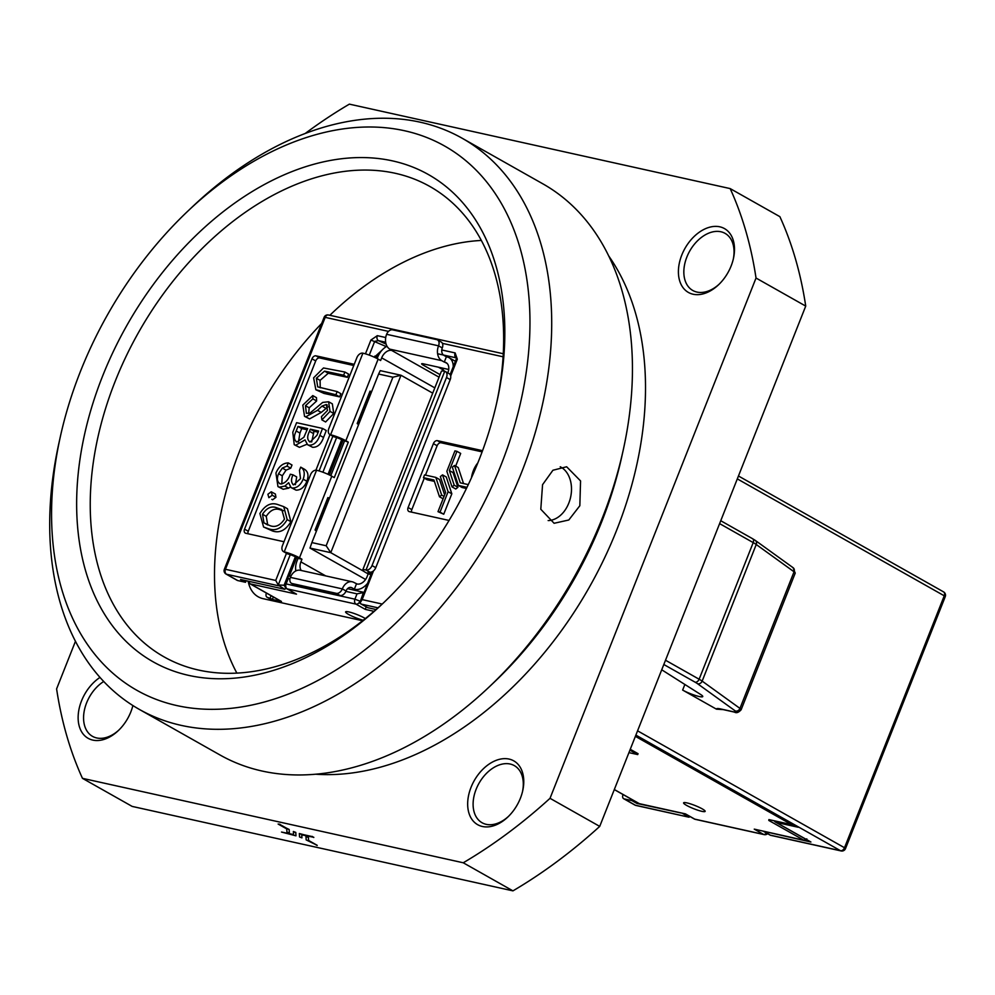 <?xml version="1.0" encoding="UTF-8"?>
<svg xmlns="http://www.w3.org/2000/svg" width="995" height="995" viewBox="0 0 995 995"><rect width="100%" height="100%" fill="white"/><g stroke="black" fill="none" stroke-linecap="round" stroke-linejoin="round"><path stroke-width="1.49" d="M579.836 505.734L568.792 519.999L554.103 523.283L540.795 509.253L542.561 484.677L552.921 470.249L566.64 466.767L580.558 480.921L579.836 505.734M719.795 226.81A36.666 24.676 119.5 0 1 733.477 258.327A36.666 24.676 119.5 0 1 718.514 284.806A36.666 24.676 119.5 0 1 693.105 294.234A36.666 24.676 119.5 0 1 681.786 255.056A36.666 24.676 119.5 0 1 719.795 226.81M733.29 259.173A32.81 22.077 -60.5 0 0 725.069 233.365A32.81 22.077 -60.5 0 0 720.877 231.76A32.81 22.077 -60.5 0 0 688.179 254.011A32.81 22.077 -60.5 0 0 692.806 290.49A32.81 22.077 -60.5 0 0 696.997 292.082A32.81 22.077 -60.5 0 0 719.136 284.209M509.067 759.073A36.666 24.676 119.5 0 1 522.748 790.59A36.666 24.676 119.5 0 1 507.786 817.069A36.666 24.676 119.5 0 1 482.376 826.484A36.666 24.676 119.5 0 1 471.045 787.306A36.666 24.676 119.5 0 1 509.067 759.073M522.549 791.423A32.81 22.077 -60.5 0 0 514.34 765.628A32.81 22.077 -60.5 0 0 510.149 764.023A32.81 22.077 -60.5 0 0 477.451 786.261A32.81 22.077 -60.5 0 0 482.065 822.741A32.81 22.077 -60.5 0 0 486.256 824.345A32.81 22.077 -60.5 0 0 508.408 816.46M132.895 705.542A36.666 24.676 119.5 0 1 118.243 730.678A36.666 24.676 119.5 0 1 92.834 740.106A36.666 24.676 119.5 0 1 78.394 713.104A36.666 24.676 119.5 0 1 100.01 677.396M103.741 681.475A32.81 22.077 -60.5 0 0 84.351 710.38A32.81 22.077 -60.5 0 0 92.523 736.362A32.81 22.077 -60.5 0 0 96.726 737.954A32.81 22.077 -60.5 0 0 118.865 730.081M188.901 675.431A279.794 188.304 -60.5 0 0 382.851 603.492A279.794 188.304 -60.5 0 0 497.015 401.42A279.794 188.304 -60.5 0 0 392.602 160.904A279.794 188.304 -60.5 0 0 102.473 376.408A279.794 188.304 -60.5 0 0 188.901 675.431M496.555 403.472A270.155 181.811 -60.5 0 0 429.852 186.475A270.155 181.811 -60.5 0 0 395.301 173.292A270.155 181.811 -60.5 0 0 126.042 356.471A270.155 181.811 -60.5 0 0 164.075 656.887A270.155 181.811 -60.5 0 0 198.614 670.07A270.155 181.811 -60.5 0 0 384.381 602.037M404.542 130.743A312.604 210.38 -60.5 0 0 187.856 211.114A312.604 210.38 -60.5 0 0 60.297 436.88A312.604 210.38 -60.5 0 0 176.948 705.592A312.604 210.38 -60.5 0 0 501.107 464.814A312.604 210.38 -60.5 0 0 404.542 130.743M60.297 436.88L58.854 443.422A328.039 220.778 -60.5 0 0 139.325 709.398A328.039 220.778 -60.5 0 0 181.277 725.392A328.039 220.778 -60.5 0 0 508.234 502.96A328.039 220.778 -60.5 0 0 462.053 138.181A328.039 220.778 -60.5 0 0 420.114 122.174A328.039 220.778 -60.5 0 0 192.719 206.512L187.856 211.114M139.325 709.398L220.094 755.031A328.039 220.778 -60.5 0 0 262.046 771.025A328.039 220.778 -60.5 0 0 489.44 686.699A328.039 220.778 -60.5 0 0 623.293 449.777A328.039 220.778 -60.5 0 0 542.822 183.814L462.053 138.181M301.933 837.865L301.709 834.83L313.823 837.317L299.371 833.549L299.532 836.944L301.933 837.865L301.796 834.842M293.537 834.531L281.51 832.056L295.963 835.825L295.801 832.429L293.401 831.509L293.55 834.718L281.51 832.056M132.161 806.41L512.947 890.861L463.247 862.777L82.461 778.339L132.161 806.41M279.931 824.258L278.127 824.047L286.722 828.91L286.958 832.118L289.358 833.039L289.172 829.482L278.127 824.047M317.206 845.315L308.612 840.464L308.375 837.255L305.975 836.335L306.161 839.892L317.206 845.315M481.319 240.442A270.155 181.811 -60.5 0 0 329.855 315.291M321.659 323.474A270.155 181.811 -60.5 0 0 236.872 673.118M248.34 582.063A38.594 25.969 -60.5 0 0 258.19 596.789A38.594 25.969 -60.5 0 0 263.115 598.679L362.615 620.743M805.726 306.099A463.11 311.684 -60.5 0 0 779.881 216.661L730.168 188.59A463.11 311.684 -60.5 0 1 756.026 278.028L550.024 798.313L599.724 826.397L805.726 306.099L756.026 278.028M512.947 890.861A463.11 311.684 -60.5 0 0 599.724 826.397M463.247 862.777A463.11 311.684 -60.5 0 0 550.024 798.313M75.471 641.253L56.603 688.901A463.11 311.684 -60.5 0 0 82.461 778.339M730.168 188.59L349.382 104.139A463.11 311.684 -60.5 0 0 305.266 133.429M315.763 774.222A312.604 210.38 -60.5 0 0 589.488 586.951A312.604 210.38 -60.5 0 0 608.641 255.839M489.44 686.699L494.304 682.085A312.604 210.38 -60.5 0 0 621.85 456.319L623.293 449.777M295.963 835.825L295.801 832.429M295.726 832.604L293.326 831.683M289.358 833.039L289.172 829.482M289.11 829.656L279.856 824.432M313.761 837.491L312.169 836.385M312.094 836.559L299.296 833.723M317.131 845.501L308.612 840.464M308.537 840.638L308.375 837.255M308.301 837.429L305.913 836.509M548.158 520.559A27.984 20.273 102.5 0 0 570.446 497.948A27.984 20.273 102.5 0 0 560.993 467.177A27.984 20.273 102.5 0 0 560.235 466.779M477.836 462.899A23.445 16.99 102.5 0 0 471.468 477.762M637.273 802.579L636.924 803.438L681.152 813.027M286.162 588.331L284.682 589.264L240.529 579.476L245.504 582.286L237.718 580.558A3.856 2.599 -60.5 0 1 237.22 580.371L226.039 574.053A3.856 2.599 -60.5 0 0 226.524 574.239L237.718 580.558M283.737 506.642L287.468 508.743L290.913 521.703C285.627 530.385 279.458 533.457 272.406 530.932L263.588 527.014L259.882 513.544C265.155 504.987 271.262 502.052 278.227 504.714L283.737 506.642L287.182 519.601C281.908 528.27 275.739 531.342 268.675 528.818L263.588 527.014M353.785 365.501L319.718 357.951A3.856 2.599 -60.5 0 0 315.713 360.924L248.277 531.243A3.856 2.599 -60.5 0 0 248.004 533.768M344.892 372.03L343.636 375.214L324.557 371.135L316.348 378.249L317.703 386.881L337.143 391.582L335.887 394.766L315.838 389.741L313.612 377.839L323.487 367.963L344.892 372.03L348.623 374.132L347.354 377.316L328.288 373.237L320.079 380.364L320.241 387.814M337.143 391.582L340.875 393.697L339.618 396.881L323.935 393.398L315.838 389.741M328.089 406.793L321.248 412.415L309.557 418.92L304.532 416.32L302.816 405.114L312.766 395.587L316.497 397.689L316.621 400.985L309.209 407.813L308.661 413.572M312.766 395.587L312.89 398.871L305.477 405.699L306.348 413.335L310.179 412.925L322.691 402.415L328.624 401.756L332.342 403.858L333.76 413.497L325.614 421.979L321.895 419.878L321.435 416.644L327.504 410.45L326.285 404.517L327.405 405.152M322.554 428.435L326.285 430.536L323.549 437.464C321.223 444.118 317.592 447.402 312.641 447.315L307.567 444.703L305.017 439.877L295.677 445.238L294.234 444.69L292.791 432.265L296.585 422.676L322.554 428.435L319.818 435.362C317.504 442.016 313.873 445.3 308.923 445.2L307.567 444.703M306.933 444.28L299.408 447.34L294.234 444.69M288.276 462.899L287.008 466.083L282.319 468.06L278.575 473.682C276.56 478.869 277.195 482.289 280.49 483.931C284.943 483.495 288.227 480.262 290.304 474.229L292.965 474.826C290.863 479.54 291.087 482.886 293.612 484.863L300.515 478.632L299.458 470.324L300.714 467.14L304.445 469.242C308.052 471.493 308.885 475.498 306.92 481.281C304.308 487.264 300.689 490.212 296.075 490.149L291.075 487.575L288.637 482.712L284.906 486.07L288.625 488.172L283.177 489.266L277.966 486.605L275.926 473.035C278.824 466.444 282.941 463.073 288.276 462.899L291.995 465.001L290.739 468.185L286.05 470.162L282.294 475.784L281.772 483.98M290.304 487.003L288.625 488.172M292.965 474.826L296.697 476.928L295.403 484.677M275.938 497.313L275.404 494.055L271.225 491.779L272.22 495.212L275.938 497.313L272.605 499.801L271.822 499.353M636.924 803.438L631.962 800.627L632.298 799.769M623.069 794.545L622.969 794.769A3.856 2.599 -60.5 0 0 623.678 798.711A3.856 2.599 -60.5 0 0 624.163 798.898L631.962 800.627M273.812 601.042L267.046 597.224A3.856 2.599 119.5 0 0 267.531 597.41L272.443 599.288M267.046 597.224A3.856 2.599 119.5 0 1 266.349 593.281L266.436 593.057M723.129 709.597L716.462 709.174A15.435 2.301 21.6 0 1 720.89 709L733.912 711.898A7.724 1.144 -158.4 0 0 735.355 710.99L697.545 683.714A15.435 2.301 -158.4 0 0 695.132 682.197L663.827 664.511M661.737 669.797L700.741 694.547A12.537 1.866 -158.4 0 1 702.756 696.562A12.537 1.866 -158.4 0 1 695.119 695.381A12.537 1.866 -158.4 0 1 682.645 690.07L716.462 709.174M454.205 485.187L452.028 486.903L446.854 471.282L454.926 450.884L456.954 451.332L449.354 470.535L454.205 485.187L457.936 487.301L453.073 472.637L453.658 471.17M455.66 466.108L460.685 453.434L456.954 451.332M457.936 487.301L455.76 489.005L452.028 486.903M444.641 494.901L439.541 479.515L435.822 477.413L424.542 474.913L423.447 477.675L427.178 479.777L434.392 481.381M482.115 451.867L441.121 442.775A3.856 2.599 -60.5 0 0 437.128 445.748L425.487 475.125M424.293 478.147L411.83 509.614A3.856 2.599 -60.5 0 0 411.557 512.139M442.526 474.876L446.257 476.991L451.829 493.818L443.745 514.228L437.999 511.666L440.026 512.114L448.098 491.717L442.526 474.876L440.35 476.593L445.611 492.463L437.999 511.666M466.991 487.326L458.384 485.423L462.103 487.525L466.431 488.483M468.297 484.615L460.275 482.836L454.516 465.449L458.235 467.55L463.533 483.558M774.234 820.825A3.856 3.856 0 0 0 775.64 822.181A3.856 2.599 -60.5 0 0 776.125 822.367L798.201 827.255L635.73 735.467M763.488 831.285L810.925 842.019A3.856 2.599 119.5 0 1 810.428 841.832L775.64 822.181M376.098 609.537L367.777 607.696L360.576 603.716M354.245 364.319L315.987 355.837L319.718 357.951M315.912 470.2L330.004 434.591M315.713 360.924L311.982 358.809L244.546 529.141A3.856 2.599 119.5 0 0 245.255 533.071A3.856 2.599 119.5 0 0 245.74 533.258L283.998 541.74M311.982 358.809A3.856 2.599 119.5 0 1 315.987 355.837M482.55 450.673L437.402 440.661L441.121 442.775M437.128 445.748L433.397 443.633L408.112 507.512A3.856 2.599 119.5 0 0 408.808 511.442A3.856 2.599 119.5 0 0 409.293 511.629L449.068 520.447M433.397 443.633A3.856 2.599 119.5 0 1 437.402 440.661M374.381 357.217L382.142 350.041M290.254 554.65L278.252 584.985L284.719 585.259M688.304 815.589L688.975 817.181L689.523 816.273M360.028 603.38L361.571 604.189L359.954 603.107L362.143 599.599L382.204 604.052M245.504 582.286L246.126 580.719M379.754 353.15L375.687 357.839M456.419 357.889L437.601 353.747M365.451 353.847L370.911 340.041L377.316 335.663A3.856 2.798 102.5 0 0 378.398 340.626L374.705 341.372L369.257 355.115M764.26 831.447L770.428 835.24M689.771 816.41L689.174 817.156M624.163 798.898L635.357 805.216L688.975 817.181L682.346 813.288M441.768 349.966L455.138 352.926A3.856 2.798 102.5 0 0 456.22 357.877L456.431 358.076M278.252 584.985L275.727 580.446L286.485 553.295M284.682 589.264L278.575 585.309M372.03 571.826L359.954 603.107M423.447 477.675L433.932 480L439.491 496.779L443.098 498.806M435.822 477.413L441.668 495.062L444.044 496.405M441.668 495.062L439.491 496.779M448.098 491.717L451.829 493.818M440.026 512.114L443.745 514.228M449.354 470.535L453.073 472.637M458.384 485.423L452.339 467.165L454.516 465.449M271.05 595.669L270.13 597.983M335.887 394.766L339.618 396.881M316.348 378.249L320.079 380.364M324.557 371.135L328.288 373.237M343.636 375.214L347.354 377.316M326.285 404.517L321.994 406.109L317.529 410.313L305.838 416.805L309.557 418.92M305.838 416.805L304.532 416.32M317.529 410.313L321.248 412.415M321.994 406.109L325.726 408.211M328.624 401.756L330.029 411.395L333.76 413.497M330.029 411.395L321.895 419.878M305.477 405.699L309.209 407.813M312.89 398.871L316.621 400.985M318.636 431.034L310.316 429.181L309.47 431.32C306.908 436.494 307.132 440.064 310.129 442.004L316.92 435.35L318.636 431.034M309.358 441.718L310.129 442.004M307.642 428.596L297.99 426.445L296.199 430.984C293.587 436.332 293.836 440.014 296.933 442.054L303.873 437.278L307.642 428.596M296.149 441.755L296.933 442.054M295.677 445.238L299.408 447.34M308.923 445.2L312.641 447.315M318.164 432.203L314.034 431.283L311.659 441.979M310.316 429.181L314.034 431.283M309.47 431.32L313.189 433.422M307.181 429.765L301.721 428.559L299.93 433.086L298.45 442.066M297.99 426.445L301.721 428.559M296.199 430.984L299.93 433.086M292.965 484.615L293.612 484.863M278.575 473.682L282.294 475.784M279.57 483.595L280.49 483.931M282.319 468.06L286.05 470.162M287.008 466.083L290.739 468.185M284.906 486.07L279.446 487.164L283.177 489.266M279.446 487.164L277.966 486.605M300.714 467.14C304.333 469.379 305.154 473.396 303.189 479.18C300.577 485.15 296.97 488.11 292.343 488.047L296.075 490.149M292.343 488.047L291.075 487.575M303.189 479.18L306.92 481.281M272.22 495.212L268.886 497.687L267.891 494.254L271.225 491.779M276.971 507.898C271.61 505.634 266.784 507.748 262.506 514.241L263.949 522.848L269.943 525.634C275.354 527.723 280.204 525.547 284.483 519.116L281.784 509.552L276.971 507.898L280.702 510C275.341 507.736 270.516 509.85 266.237 516.355L267.742 525.012M268.675 528.818L272.406 530.932M287.182 519.601L290.913 521.703M283.376 510.733L280.702 510M262.506 514.241L266.237 516.355M263.949 522.848L267.68 524.95M371.085 574.214L369.593 573.369A5.783 0.858 21.6 0 1 368.1 572.1A5.783 0.858 21.6 0 1 369.754 572.125L366.023 570.023A5.783 3.893 -60.5 0 0 372.03 565.558L446.494 377.503A5.783 3.893 -60.5 0 0 445.437 371.595A5.783 3.893 -60.5 0 0 444.703 371.309L366.023 570.023A11.579 1.716 -158.4 0 0 362.715 569.973A11.579 1.716 -158.4 0 0 365.687 572.511L368.175 573.916L367.13 576.578A9.651 6.492 119.5 0 1 357.118 584.003L353.984 582.461A11.579 8.383 102.5 0 0 352.28 581.801A11.579 8.383 102.5 0 0 342.317 588.891L290.378 577.374A5.783 3.893 -60.5 0 0 291.423 583.269A5.783 3.893 -60.5 0 0 292.169 583.555L336.31 593.343A5.783 3.893 -60.5 0 0 342.317 588.891L346.049 590.993A5.783 4.191 -77.5 0 1 351.024 587.448A5.783 4.191 -77.5 0 1 351.882 587.771L350.116 587.386M453.222 366.769A15.435 10.385 -60.5 0 0 449.006 357.665A15.435 10.385 -60.5 0 0 447.029 356.906L446.382 356.757L444.28 362.08L444.927 362.23A9.651 6.492 119.5 0 1 446.158 362.702A9.651 6.492 119.5 0 1 447.912 372.54L447.762 372.901M329.494 498.109L327.877 497.599L315.054 529.999L316.41 531.156M371.508 391.993L369.891 391.483M334.32 436.892A5.783 0.858 21.6 0 1 341.932 439.865L348.312 442.128L345.837 440.723A11.579 1.716 -158.4 0 0 330.589 434.79L362.901 353.175A5.783 3.893 -60.5 0 0 356.894 357.628L328.798 428.596A5.783 3.893 -60.5 0 0 329.842 434.504A5.783 3.893 -60.5 0 0 330.589 434.79L334.32 436.892A5.783 3.893 119.5 0 1 333.574 436.606L329.842 434.504M387.018 346.248A15.435 10.385 -60.5 0 0 377.789 356.994L377.167 358.573M301.249 570.483A9.651 6.492 119.5 0 1 300.9 561.889L301.958 559.227L298.065 558.357L297.007 561.018A15.435 10.385 -60.5 0 0 295.863 570.906M298.065 558.357L295.577 556.951A5.783 0.858 21.6 0 0 287.953 553.991A5.783 3.893 119.5 0 1 287.207 553.705L283.488 551.603A5.783 3.893 -60.5 0 0 284.222 551.877L316.534 470.262A5.783 3.893 -60.5 0 0 310.539 474.727L282.431 545.695A5.783 3.893 -60.5 0 0 283.488 551.603M330.8 475.672L344.419 441.27M327.741 497.935L329.357 498.445M348.312 442.128L334.27 477.612L331.783 476.207L299.47 557.822A11.579 1.716 -158.4 0 0 284.222 551.877L287.953 553.991M301.958 559.227L299.47 557.822M362.901 353.175A11.579 1.716 21.6 0 1 378.15 359.108L380.625 360.513L381.682 357.852A9.651 6.492 119.5 0 1 391.694 350.427L389.853 349.158A11.579 8.383 -77.5 0 1 386.607 334.308L438.546 345.825A5.783 3.893 -60.5 0 0 437.501 339.917A5.783 3.893 -60.5 0 0 436.768 339.631L392.615 329.842A5.783 3.893 -60.5 0 0 386.607 334.308M371.632 391.657L370.028 391.147L357.193 423.547L358.548 424.716M443.397 370.003L438.397 367.18M446.382 356.757L443.894 355.364M356.471 583.854L354.357 589.177L355.016 589.326A15.435 10.385 -60.5 0 0 367.379 583.58M354.357 589.177L351.882 587.771M440.064 374.63L423.149 365.078A5.783 0.858 21.6 0 1 421.656 363.809A5.783 0.858 21.6 0 1 423.31 363.834L448.708 369.468M444.28 362.08L441.792 360.675L389.853 349.158M362.715 569.973L441.394 371.259A11.579 1.716 21.6 0 1 444.703 371.309M372.03 565.558L375.762 567.672L450.213 379.605L446.494 377.503M370.961 574.525L368.175 573.916M445.437 371.595L449.168 373.697A5.783 3.893 119.5 0 1 450.213 379.605M375.762 567.672A5.783 3.893 119.5 0 1 369.754 572.125M292.169 583.555L295.888 585.657L340.041 595.458L336.31 593.343M290.378 577.374A11.579 8.383 -77.5 0 1 300.341 570.284L352.28 581.801M346.049 590.993A5.783 3.893 119.5 0 1 340.041 595.458M295.888 585.657A5.783 3.893 119.5 0 1 295.154 585.383L291.423 583.269M443.434 355.041A5.783 4.191 -77.5 0 1 442.277 347.927L438.546 345.825A11.579 8.383 102.5 0 0 441.792 360.675M437.501 339.917L441.233 342.031A5.783 3.893 119.5 0 1 442.277 347.927M316.534 470.262A11.579 1.716 21.6 0 1 331.783 476.207M444.529 371.272L443.857 370.538A9.651 3.022 -147.2 0 1 442.203 368.026M326.161 545.757L392.901 377.204L378.61 374.045L311.883 542.586L326.161 545.757L330.763 552.673L363.946 571.416M378.61 374.045L380.227 370.637L401.01 375.252L330.763 552.673L309.98 548.058L365.575 579.463M392.901 377.204L401.01 375.252L432.726 393.162M309.98 548.058L311.883 542.586M686.923 802.903A11.579 1.716 21.6 0 1 698.9 807.181A11.579 1.716 21.6 0 1 705.144 811.373A11.579 1.716 21.6 0 1 701.823 811.323A11.579 1.716 21.6 0 1 689.846 807.044A11.579 1.716 21.6 0 1 683.602 802.853A11.579 1.716 21.6 0 1 686.923 802.903M363.262 620.233A11.579 1.716 21.6 0 1 351.509 615.93A11.579 1.716 21.6 0 1 345.613 611.9A11.579 1.716 21.6 0 1 348.922 611.95A11.579 1.716 21.6 0 1 365.339 618.579M289.931 578.978L288.202 578.592L286.1 583.916L354.916 599.177L357.018 593.853L363.859 592.485M276.1 601.552L272.381 599.45L281.473 601.465A3.856 2.599 119.5 0 1 280.976 601.279L249.907 583.729A3.856 2.599 -60.5 0 0 250.404 583.916L281.473 601.465M273.364 596.975L272.381 599.45M635.382 736.35L791.634 824.631A1.928 1.393 102.5 0 0 793.065 824.357M628.939 752.63L637.708 754.571L638.056 753.688L630.258 749.285M637.708 754.571L629.91 750.168M347.553 588.654L363.511 592.286L360.339 601.353M288.202 578.592L288.052 576.167L290.95 576.105M366.135 606.863L365.314 609.4L355.999 604.127L287.182 588.866L296.498 594.139L250.404 583.916A3.856 2.798 102.5 0 1 248.974 581.354M614.325 789.52L639.337 803.661L685.443 813.873L694.759 819.146L763.575 834.407L754.26 829.133L804.134 840.29L806.808 838.872M754.26 829.133L804.134 840.29M685.443 813.873L639.909 803.873A3.856 2.798 102.5 0 1 639.337 803.661A3.856 2.599 119.5 0 1 638.852 803.462L614.301 789.595M288.052 576.167L284.993 583.903A3.856 3.856 0 0 0 286.684 588.679L296.498 594.139M442.613 368.896L440.337 367.615M385.662 342.23L378.398 340.626L386.085 344.096M267.531 597.41L274.073 601.104M623.678 798.711L634.86 805.03A3.856 2.599 -60.5 0 0 635.357 805.216A3.856 2.798 -77.5 0 0 635.917 805.44L688.416 817.082M637.571 730.827L844.506 847.74L848.026 838.872L944.255 595.806L737.32 478.894M682.645 690.07L684.883 684.436M943.061 591.677A3.856 2.599 119.5 0 1 943.558 591.876A3.856 2.599 119.5 0 1 944.255 595.806L945.25 596.652L845.501 848.586L844.506 847.74A3.856 2.599 119.5 0 1 840.514 850.713L635.88 735.106M278.463 585.756L226.524 574.239A3.856 2.798 -77.5 0 1 225.455 569.289L275.727 580.446M774.993 820.987A3.856 2.798 -77.5 0 0 776.125 822.367L810.925 842.019M770.391 835.166L840.514 850.713A3.856 2.798 -77.5 0 0 841.073 850.936A3.856 3.856 0 0 0 845.501 848.586M378.025 607.833L361.571 604.189L367.777 607.696M503.072 356.795L442.414 343.35M388.535 331.397L325.191 317.355L225.455 569.289L224.348 569.277A3.856 3.856 0 0 0 226.039 574.053M319.084 470.946L332.84 436.196M377.316 335.663L385.712 337.529M455.138 352.926L457.327 359.195L450.673 376.01M373.523 570.856L362.143 599.599M793.102 567.71L795.204 573.182A11.579 1.716 -158.4 0 0 794.047 571.789A3.856 3.296 -54.2 0 0 793.102 567.71L755.304 540.422A3.856 3.296 -54.2 0 1 756.237 544.501L702.159 681.115L739.957 708.403L794.047 571.789L756.237 544.501A19.291 2.873 -158.4 0 0 753.215 542.611L719.609 523.619M665.518 660.232L699.124 679.224L753.215 542.611A3.856 2.599 -60.5 0 0 752.518 538.681L720.753 520.733M283.973 585.558L295.353 556.827M328.014 474.316L341.708 439.74M386.321 346.621L370.911 340.041M336.621 437.551L322.902 472.215M377.578 357.541L374.841 356.073M342.976 440.449L329.333 474.926M296.622 557.548L289.408 575.757M457.327 359.195L456.22 359.183L456.494 357.939M324.096 317.343L325.191 317.355A3.856 2.798 102.5 0 1 328.512 314.992A3.856 3.856 0 0 0 324.096 317.343L224.348 569.277M329.084 315.204A3.856 2.798 102.5 0 0 328.512 314.992L503.259 353.735M695.132 682.197A3.856 2.599 -60.5 0 0 699.124 679.224A19.291 2.873 21.6 0 1 702.159 681.115A3.856 3.296 -54.2 0 1 697.545 683.714M408.112 507.512L411.83 509.614M735.355 710.99A3.856 3.296 -54.2 0 0 739.957 708.403A11.579 1.716 21.6 0 1 741.113 709.796L795.204 573.182M244.546 529.141L248.277 531.243M320.203 391.296L323.935 393.398M328.076 371.757L331.795 373.859M319.818 435.362L323.549 437.464M720.89 709A3.856 2.798 102.5 0 0 721.45 709.224L719.534 708.739M733.912 711.898A3.856 2.798 102.5 0 0 734.484 712.109L721.45 709.224M370.065 572.175L369.593 573.369M325.713 575.906L300.9 561.889M381.682 357.852L434.815 387.876M378.15 359.108L345.837 440.723M357.877 590.943L355.016 589.326M439.044 377.18L391.694 350.427M444.927 362.23L447.203 363.511M423.609 363.896L423.149 365.078M805.403 838.996A1.928 1.293 -60.5 0 1 803.599 840.078L768.799 820.427A1.928 1.293 -60.5 0 0 770.155 819.917M769.508 819.731A1.928 1.393 -77.5 0 1 768.911 819.594L768.799 820.427M768.911 819.594L791.634 824.631M374.045 611.328L365.314 609.4M357.018 593.853L345.874 591.378M354.916 599.177L360.003 601.154A3.856 2.599 119.5 0 1 355.999 604.127A3.856 2.798 -77.5 0 1 354.916 599.177M284.993 583.903L286.1 583.916A3.856 2.798 102.5 0 0 287.182 588.866A3.856 2.599 -60.5 0 1 286.684 588.679M685.443 813.972L694.261 818.96A3.856 2.599 119.5 0 0 694.759 819.146A3.856 2.798 102.5 0 0 695.331 819.358L764.148 834.618A3.856 2.798 -77.5 0 1 763.575 834.407A3.856 2.599 -60.5 0 0 766.56 833.089M841.073 850.936L770.404 835.265L763.737 831.497M945.25 596.652A3.856 3.856 0 0 0 943.558 591.876L738.464 475.996M634.86 805.03A3.856 3.856 0 0 0 635.917 805.44M450.113 374.605L456.22 359.183M755.304 540.422L752.518 538.681M734.484 712.109C736.375 713.328 738.576 712.557 741.113 709.796M370.152 391.57L357.416 423.733M328.002 498.022L315.266 530.186M455.399 361.272L449.006 357.665M768.973 819.619L791.92 824.743M764.148 834.618A3.856 3.856 0 0 0 767.605 833.686M694.261 818.96A3.856 3.856 0 0 0 695.331 819.358M248.029 581.142A3.856 3.856 0 0 0 249.907 583.729M638.852 803.462A3.856 3.856 0 0 0 639.909 803.873"/></g></svg>
